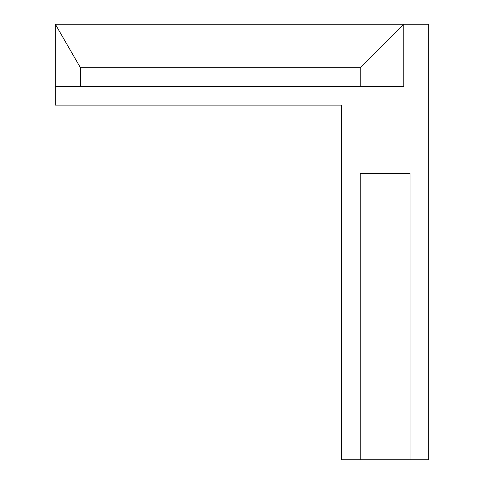 <?xml version="1.0" encoding="UTF-8"?>
<svg xmlns="http://www.w3.org/2000/svg" width="484" height="484" viewBox="0 0 484 484"><rect width="100%" height="100%" fill="white"/><g stroke="black" fill="none" stroke-linecap="round" stroke-linejoin="round"><path stroke-width="0.73" d="M360.235 459.8L360.235 173.55L410.015 173.55L410.015 459.8L341.565 459.8L341.565 105.095L55.315 105.095L55.315 86.43L80.465 86.43L80.465 67.76L55.315 24.2L55.315 86.43M410.015 459.8L428.685 459.8L428.685 24.2L55.315 24.2M360.235 67.76L360.235 86.43L403.795 86.43L403.795 24.2L360.235 67.76L80.465 67.76M360.235 86.43L80.465 86.43"/></g></svg>
